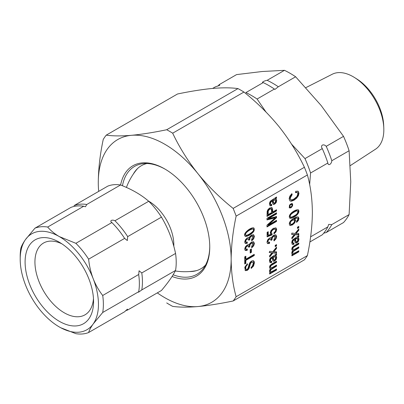 <?xml version="1.0" encoding="UTF-8"?>
<svg xmlns="http://www.w3.org/2000/svg" width="404" height="404" viewBox="0 0 404 404"><rect width="100%" height="100%" fill="white"/><g stroke="black" fill="none" stroke-linecap="round" stroke-linejoin="round"><path stroke-width="0.61" d="M305.848 87.658L332.25 74.24A43.294 24.997 60 0 1 353.217 76.75A43.294 24.997 60 0 1 354.616 77.593L356.959 79.073A39.663 22.902 60 0 1 383.694 125.381L383.8 128.144A43.294 24.997 60 0 1 375.523 149.192L350.303 165.61M354.616 77.593A43.294 24.997 60 0 1 383.8 128.144M212.62 88.431L215.337 86.865L219.771 85.269L219.276 84.593A92.223 53.242 -120 0 0 217.892 86.173M219.276 84.593L236.572 74.604L262.166 71.513L284.461 70.326A92.223 53.242 -120 0 1 295.632 76.775L278.331 86.764A92.223 53.242 -120 0 0 267.165 80.315C264.408 80.679 260.964 82.668 263.226 82.588A92.223 53.242 60 0 1 274.397 89.037L274.942 89.43L278.331 86.764M323.665 233.219L326.225 232.527L343.521 222.543A92.223 53.242 -120 0 0 349.106 214.595L350.753 181.719L349.106 150.743A92.223 53.242 -120 0 0 343.521 136.35L321.225 105.611L295.632 76.775M326.225 232.527A92.223 53.242 -120 0 0 331.805 224.584L349.106 214.595M331.805 224.584L328.715 224.377L327.871 226.856A92.223 53.242 60 0 1 322.286 234.8L309.863 241.976M262.817 82.467L263.226 82.588L245.925 92.577A92.223 53.242 60 0 1 257.096 99.025L274.397 89.037M267.165 80.315L284.461 70.326M326.225 146.339C323.468 143.359 320.024 145.339 322.286 148.611A92.223 53.242 60 0 1 327.654 162.352A92.223 53.242 60 0 1 327.871 163.004C328.109 166.206 331.558 164.226 331.805 160.731A92.223 53.242 -120 0 0 326.225 146.339L343.521 136.35M331.805 160.731L349.106 150.743M327.871 163.004L310.57 172.993L309.651 184.578M310.605 236.825L327.871 226.856M257.096 99.025L265.973 111.999M291.582 144.167L304.985 158.6L322.286 148.611M304.985 158.6A92.223 53.242 60 0 1 310.57 172.993M294.319 219.049L295.228 219.453L295.566 220.453L294.728 222.831L292.446 224.947L290.092 225.477L289.229 223.962L289.713 222.114L291.132 220.175L293.829 218.226L296.874 216.892L298.273 217.004L298.96 218.483L298.349 220.559L296.592 222.397L296.491 221.382L297.995 219.018L297.667 218.2L296.506 218.099L294.319 219.049L293.824 218.766L296.011 217.817L297.541 218.125M298.798 233.689L298.798 235.032L295.218 234.714L291.895 238.845L291.895 237.481L294.279 234.623L291.895 234.411L291.895 233.073L295.147 233.441L298.798 228.901L298.798 230.265L296.092 233.517L298.798 233.689M298.798 250.748L298.798 251.844L291.895 255.833L291.895 254.828L292.86 254.273L292.026 253.909L291.733 252.949L292.047 251.616L292.94 250.424L292.041 250.046L291.733 249.101L292.294 247.288L294.056 245.733L298.798 242.991L298.798 244.092L293.39 247.339L292.743 248.743L293.238 249.632L294.784 249.192L298.798 246.874L298.798 247.965L293.097 251.566L292.743 252.611L293.097 253.429L295.213 252.818L298.798 250.748M276.528 209.742L276.528 210.928L266.994 216.433L267.18 211.151L268.099 209.373L269.746 207.954L271.963 207.555L272.66 209.661L272.66 211.979L276.528 209.742M270.776 234.315L270.19 232.941L271.028 230.477L273.286 228.336L275.972 227.896L276.684 229.462L275.983 231.851L274.023 233.906L273.922 232.8L275.276 231.401L275.72 230.033L275.094 229.028L273.377 229.447L271.781 230.921L271.22 232.654L271.468 233.472L272.15 233.78L272.013 234.906L267.115 236.845L267.115 232.33L268.236 231.679L268.236 235.32L270.776 234.315M276.528 244.597L276.528 245.849L275.19 246.622L275.19 245.369L276.528 244.597M276.528 255.04L275.69 255.757L276.437 256.479L276.684 257.59L276.154 259.53L274.72 260.969L273.665 261.287L272.942 260.923L272.124 257.909L270.847 258.934L270.433 260.449L270.71 261.444L271.751 261.408L271.574 262.6L270.094 262.671L269.463 260.838L269.796 259.025L270.63 257.797L276.528 253.884L276.528 255.04L276.033 254.752L275.2 255.469L275.69 255.757M249.091 238.097L249.515 236.961L251.429 235.072L253.581 234.729L254.414 236.396L253.687 238.784L251.748 240.819L251.591 239.819L252.99 236.027L251.45 236.244L250.106 237.537L249.733 239.794L248.707 240.244L248.253 238.946L247.132 239.128L246.061 240.178L245.652 241.476L246.076 242.319L247.364 242.142L247.152 243.365L245.309 243.476L244.683 242.057L245.385 239.784L247.152 238.001L248.303 237.653L249.091 238.097L248.49 237.678M251.394 248.965L251.394 252.364L250.207 253.045L250.207 249.647L251.394 248.965M247.485 264.766L246.117 266.211L245.672 268.039L246.066 269.382L247.071 269.342L247.97 268.428L249.167 264.085L250.127 262.277L251.546 261.034L253.035 260.62L254.06 261.226L254.414 262.863L253.54 266.029L251.177 268.428L251.076 267.372L252.298 266.256L253.268 263.448L252.818 262.044L251.652 262.135L250.409 263.716L249.172 268.13L248.334 269.453L247.187 270.417L245.314 270.645L244.768 267.216L247.384 263.706L247.485 264.766L246.996 264.484L245.622 265.928L245.178 267.756L245.571 269.094L246.162 269.448M98.697 191.375A93.96 54.247 60 0 1 98.278 182.573A93.96 54.247 60 0 1 131.502 135.31A93.96 54.247 60 0 1 197.94 173.669A93.96 54.247 60 0 1 231.159 259.287C231.285 245.44 232.946 231.048 236.133 216.11L307.394 174.967C310.585 186.224 312.241 198.702 312.368 212.408C312.241 226.124 310.585 240.516 307.394 255.586A106.141 61.282 60 0 1 304.404 259.838L233.143 300.98A106.141 61.282 60 0 0 236.133 296.728C232.946 285.34 231.285 272.862 231.159 259.287A93.96 54.247 60 0 1 197.94 306.55C208.292 305.565 220.029 303.707 233.143 300.98M236.133 296.728L307.394 255.586M254.252 254.333L254.252 255.52L245.849 260.373L245.849 263.363L244.723 264.014L244.723 256.853L245.849 256.197L245.849 259.186L254.252 254.333M249.091 245.122L249.515 243.991L251.429 242.102L253.581 241.754L254.414 243.42L253.687 245.809L251.748 247.844L251.591 246.844L252.99 243.051L251.45 243.279L250.106 244.556L249.733 246.819L248.707 247.273L248.248 245.975L247.132 246.152L246.061 247.208L245.652 248.5L246.076 249.344L247.364 249.167L247.152 250.389L245.309 250.505L244.683 249.081L245.385 246.814L247.152 245.026L248.303 244.683L249.091 245.122L248.596 244.839M249.556 235.062C247.465 236.269 246.036 236.663 245.279 236.249C241.723 234.209 251.167 226.619 253.838 227.957C255.096 230.209 253.672 232.578 249.556 235.062M276.528 268.953L276.528 270.054L269.62 274.038L269.62 273.033L270.584 272.478L269.756 272.114L269.463 271.155L269.771 269.821L270.665 268.63L269.766 268.251L269.463 267.307L270.018 265.494L271.781 263.938L276.528 261.196L276.528 262.297L271.119 265.544L270.468 266.948L270.963 267.837L272.513 267.397L276.528 265.08L276.528 266.17L270.826 269.771L270.468 270.816L270.826 271.634L272.937 271.023L276.528 268.953M276.528 251.899L276.528 253.237L272.942 252.919L269.62 257.05L269.62 255.687L272.003 252.828L269.62 252.616L269.62 251.278L272.872 251.647L276.528 247.107L276.528 248.47L273.821 251.722L276.528 251.899M271.367 238.208L271.791 237.077L273.705 235.189L275.856 234.84L276.684 236.507L275.962 238.895L274.023 240.93L273.861 239.931L275.26 236.138L273.725 236.355L272.377 237.643L272.003 239.905L270.983 240.36L270.523 239.062L269.402 239.239L268.332 240.294L267.928 241.587L268.352 242.43L269.64 242.254L269.423 243.476L267.584 243.592L266.958 242.168L267.66 239.9L269.423 238.113L270.579 237.769L271.367 238.208L270.872 237.926M276.528 220.301L276.528 221.448L266.994 226.947L266.994 225.154L275.159 217.867L266.994 219.928L266.994 218.322L276.528 212.817L276.528 213.963L268.483 218.604L276.528 216.605L276.528 217.675L268.362 225.018L276.528 220.301M276.528 198.177L275.69 198.889L276.437 199.616L276.684 200.722L276.154 202.667L274.72 204.101L273.665 204.424L272.942 204.065L272.124 201.051L270.847 202.076L270.433 203.581L270.71 204.576L271.751 204.54L271.574 205.732L270.099 205.808L269.463 203.975L269.796 202.162L270.63 200.939L276.528 197.016L276.528 198.177L276.033 197.894L275.2 198.606L275.69 198.889M298.798 236.835L297.965 237.552L298.713 238.274L298.96 239.385L298.425 241.324L296.996 242.759L295.94 243.082L295.218 242.718L294.4 239.703L293.117 240.728L292.708 242.238L292.986 243.238L294.026 243.198L293.849 244.395L292.244 244.375L291.733 242.632L292.072 240.819L292.9 239.592L298.798 235.673L298.798 236.835L298.309 236.547L297.47 237.264L297.965 237.552M298.798 226.392L298.798 227.644L297.46 228.417L297.46 227.164L298.798 226.392M294.102 216.968C292.249 218.14 290.809 218.524 289.779 218.125C287.168 214.448 296.001 208.853 298.394 209.868C300.081 211.868 297.192 215.65 294.102 216.968M290.915 207.838L289.623 207.944C288.85 205.515 289.698 204.045 292.183 203.535C293.137 204.793 292.713 206.227 290.915 207.838M292.173 194.632L290.198 198.187L290.602 199.515L291.834 199.864L293.976 199.026L296.9 196.541L297.874 193.859L297.198 192.481L295.445 192.632L295.743 191.254L298.162 191.249L298.96 193.213L298.435 195.652L296.733 198.091L293.976 200.258L291.309 201.222L290.052 200.965L289.118 198.793L289.814 196.147L291.875 193.637L292.173 194.632L291.683 194.349L289.708 197.904L290.335 199.414M236.133 216.11A106.141 61.282 60 0 0 233.143 208.408L304.404 167.266A106.141 61.282 60 0 1 307.394 174.967M157.302 292.885A93.96 54.247 60 0 0 197.94 306.55C187.82 307.399 179.401 307.338 172.68 306.378A106.141 61.282 60 0 1 166.706 302.929M98.278 182.573C98.404 168.721 100.061 154.328 103.252 139.39A106.141 61.282 60 0 1 106.242 135.138L177.502 93.996C190.617 91.269 202.353 89.41 212.706 88.425C222.826 87.577 231.245 87.638 237.966 88.597A106.141 61.282 60 0 1 243.94 92.046L172.68 133.189A106.141 61.282 60 0 0 166.706 129.74L237.966 88.597M304.404 167.266C297.687 153.081 289.264 139.587 279.144 126.785C268.796 114.135 257.06 102.555 243.94 92.046M166.706 129.74C153.591 132.472 141.855 134.325 131.502 135.31C121.397 136.153 112.979 136.092 106.242 135.138M233.143 208.408C220.034 197.915 208.297 186.335 197.94 173.669C187.84 160.873 179.416 147.379 172.68 133.189M205.555 265.039A59.509 34.36 60 0 1 193.142 271.352A59.509 34.36 60 0 1 189.451 271.554M133.244 174.2A59.509 34.36 60 0 1 135.264 171.104A59.509 34.36 60 0 1 146.94 163.509M209.752 246.359A62.297 35.966 60 0 1 203.818 267.867A62.297 35.966 60 0 1 173.124 274.781M122.452 185.749A62.297 35.966 60 0 1 143.622 163.6A62.297 35.966 60 0 1 165.216 169.22M120.604 185.017A63.686 36.769 60 0 1 164.721 168.928L164.721 168.928A63.686 36.769 60 0 1 209.752 246.93A63.686 36.769 60 0 1 172.064 276.472M253.358 260.681L253.919 262.58L253.05 265.746L251.121 267.862M252.747 262.004L251.162 261.853L250.429 262.484L248.682 267.847L247.844 269.17L246.698 270.135L245.097 270.483M246.95 264.004L246.996 264.484M253.762 254.621L253.762 255.237L254.252 255.52M253.762 255.237L245.359 260.09L245.849 260.373M245.359 260.09L245.359 263.075L245.849 263.363M245.359 263.075L244.723 263.443M245.359 256.484L245.359 258.903L245.849 259.186M250.899 249.248L250.899 252.076L251.394 252.364M250.899 252.076L250.207 252.48M253.399 241.678L253.919 243.137L253.197 245.521L251.657 247.268M252.5 242.769L250.96 242.991L249.611 244.274L249.106 245.834L249.238 246.536L249.733 246.819M249.238 246.536L248.718 246.768M247.758 245.693L246.637 245.869L245.566 246.925L245.162 248.213L245.521 249.026M246.874 248.879L246.657 250.101L247.152 250.389M246.657 250.101L245.097 250.339M253.399 234.653L253.919 236.113L253.197 238.501L251.657 240.249M253 236.022L252.399 235.694L250.96 235.961L249.611 237.249L249.106 238.804L249.238 239.511L249.733 239.794M249.238 239.511L248.718 239.739M248.248 238.956L246.637 238.845L245.566 239.895L245.162 241.193L245.526 242.006M246.874 241.86L246.657 243.082L247.152 243.365M246.657 243.082L245.097 243.309M252.732 228.917L252.55 228.795C250.712 228.225 243.142 233.239 245.501 234.805L245.996 235.088M249.546 233.946C253.167 231.578 254.333 229.957 253.04 229.078C251.207 228.507 243.632 233.522 245.996 235.093C246.339 235.482 247.526 235.098 249.546 233.946M253.555 227.841C254.434 230.219 252.934 232.532 249.061 234.78L245.046 236.067M276.033 269.236L276.033 269.766L276.528 270.054M276.033 269.766L269.62 273.473M269.786 272.15L270.584 272.478M269.791 268.281L270.665 268.63M276.033 261.484L276.033 262.014L276.528 262.297M276.033 262.014L270.624 265.261L269.978 266.665L270.811 267.786M276.033 265.362L276.033 265.888L276.528 266.17M276.033 265.888L270.332 269.483L269.978 270.534L270.332 271.347M275.316 255.54L275.947 256.197L276.195 257.308L275.659 259.247L274.225 260.681L272.993 260.984M270.776 261.489L270.22 261.161L269.938 260.161L270.352 258.651L271.634 257.626L272.124 257.909M271.261 261.12L271.079 262.317L271.574 262.6M271.079 262.317L269.872 262.484M275.483 258.989L275.23 256.692L273.059 257.373L273.892 259.898L274.69 259.797L275.483 258.989M274.735 256.409L272.564 257.085L273.059 257.373M272.564 257.085L273.256 259.469L273.892 259.898M276.033 254.368L276.033 254.752M276.033 251.611L276.033 252.954L276.528 253.237M276.033 252.954L272.453 252.636L272.942 252.919M272.453 252.636L269.62 256.151M269.13 252.333L272.003 252.828M276.033 247.718L276.033 248.187L276.528 248.47M276.033 248.187L273.326 251.439L273.821 251.722M276.033 244.88L276.033 245.561L276.528 245.849M276.033 245.561L275.19 246.051M275.674 234.764L276.195 236.224L275.472 238.607L273.932 240.355M275.276 236.133L274.669 235.805L273.23 236.072L271.887 237.36L271.382 238.916L271.513 239.623L272.003 239.905M271.513 239.623L270.993 239.855M270.518 239.072L268.913 238.956L267.842 240.011L267.433 241.299L268.286 242.405M269.145 241.966L268.933 243.193L269.423 243.476M268.933 243.193L267.362 243.42M275.75 227.806L276.195 229.179L275.488 231.568L273.968 233.305M274.902 228.906L272.882 229.164L271.291 230.639L270.725 232.371L270.973 233.189L271.68 233.653M271.66 233.497L271.518 234.623L272.013 234.906M271.518 234.623L267.115 236.37M267.746 231.967L267.746 235.037L268.236 235.32M276.033 220.589L276.033 221.16L276.528 221.448M276.033 221.16L266.994 226.381M266.994 219.518L274.664 217.579L275.159 217.867M276.033 213.105L276.033 213.676L276.528 213.963M276.033 213.676L267.993 218.322L268.483 218.604M276.033 216.322L276.033 217.392L276.528 217.675M276.033 217.392L267.872 224.73L268.362 225.018M276.033 210.029L276.033 210.646L276.528 210.928M276.033 210.646L266.994 215.867M271.71 207.459L272.165 211.691L272.66 211.979M271.533 212.625L271.533 210.282L271.104 208.913L269.796 209.156L268.276 210.898L268.125 214.595L271.533 212.625M271.104 208.908L270.614 208.626L269.306 208.868L267.781 210.61L267.63 214.312L268.125 214.595M275.265 198.647L275.947 199.329L276.195 200.44L275.659 202.379L274.225 203.818L272.988 204.116M270.291 204.338L269.938 203.298L270.352 201.793L271.634 200.768L272.124 201.051M271.261 204.257L271.079 205.449L271.574 205.732M271.079 205.449L269.872 205.621M275.483 202.121L275.23 199.823L273.059 200.51L273.887 203.035L274.69 202.934L275.483 202.121M274.735 199.541L272.564 200.227L273.059 200.51M272.564 200.227L273.256 202.611L273.887 203.035M276.033 197.511L276.033 197.894M298.309 251.03L298.309 251.561L298.798 251.844M298.309 251.561L291.895 255.262M292.057 253.944L292.86 254.273M292.067 250.071L292.94 250.424M298.309 243.274L298.309 243.804L298.798 244.092M298.309 243.804L292.9 247.056L292.254 248.46L292.602 249.278M298.309 247.157L298.309 247.682L298.798 247.965M298.309 247.682L292.607 251.278L292.254 252.328L292.607 253.141M297.591 237.335L298.218 237.991L298.465 239.102L297.935 241.042L296.501 242.476L295.263 242.779M292.562 242.996L292.213 241.956L292.627 240.446L293.905 239.421L294.4 239.703M293.531 242.915L293.354 244.112L293.849 244.395M293.354 244.112L292.148 244.279M297.753 240.784L297.501 238.486L295.329 239.163L296.167 241.693L296.96 241.592L297.753 240.784M297.011 238.203L295.268 238.633L294.839 238.88L295.329 239.163M294.839 238.88L295.531 241.264L296.162 241.693M298.309 236.163L298.309 236.547M298.309 233.406L298.309 234.749L298.798 235.032M298.309 234.749L294.723 234.426L295.218 234.714M294.723 234.426L291.895 237.946M291.4 234.128L294.279 234.623M298.309 229.512L298.309 229.977L298.798 230.265M298.309 229.977L295.602 233.234L296.092 233.517M298.309 226.674L298.309 227.356L298.798 227.644M298.309 227.356L297.46 227.846M294.678 219.099L295.071 220.165L294.238 222.548L291.956 224.664L289.673 225.22M298.016 216.898L298.465 218.2L297.859 220.271L296.531 221.786M293.642 219.665L291.905 219.998C289.976 221.291 289.4 222.574 290.168 223.856L290.663 224.139C292.153 225.174 295.829 221.018 294.137 219.948L292.395 220.281C290.471 221.574 289.89 222.862 290.658 224.139M297.238 210.787L297.152 210.731C296.516 209.843 291.511 212.923 290.496 214.196C289.602 215.393 289.476 216.241 290.102 216.741L290.158 216.766M294.097 215.852C296.95 214.494 298.137 212.878 297.647 211.014C297.011 210.125 292.006 213.211 290.986 214.484C290.097 215.675 289.966 216.524 290.597 217.029C291.148 217.322 292.314 216.928 294.097 215.852M298.107 209.747C299.298 212.14 296.592 215.287 293.607 216.685L289.592 217.973M291.218 204.131C289.693 204.419 289.173 205.313 289.663 206.813L290.915 207.015C291.986 206.075 292.254 205.207 291.713 204.414C290.183 204.702 289.668 205.596 290.158 207.095M291.915 203.429C292.552 204.803 292.057 206.176 290.425 207.55L289.426 207.782M296.703 192.198L295.546 192.158M297.809 191.077L298.465 192.925L297.94 195.369L296.243 197.809L293.481 199.97L290.819 200.939L289.845 200.813M291.557 193.925L291.683 194.349M111.873 222.538A58.812 33.956 60 0 1 124.614 238.39L127.326 240.542L127.689 236.618A58.812 33.956 -120 0 0 114.943 220.761C112.115 219.246 109.216 220.872 111.873 222.538L75.881 243.314L59.327 236.598C54.54 233.78 50.662 230.598 47.692 227.043A58.812 33.956 -120 0 0 34.951 228.179L25.442 239.628C23.079 243.031 21.548 245.9 20.857 248.228A58.812 33.956 -120 0 0 20.2 256.348L20.2 259.191A55.333 31.946 -120 0 0 25.442 284.805A55.333 31.946 -120 0 0 59.327 326.957A55.333 31.946 -120 0 0 93.213 323.932A55.333 31.946 -120 0 0 93.213 278.75A55.333 31.946 -120 0 0 59.327 236.598A55.333 31.946 -120 0 0 25.442 239.628A55.333 31.946 -120 0 0 20.2 259.191M125.619 310.681A58.812 33.956 -120 0 0 127.689 309.984L127.412 309.151L124.614 311.757L88.622 332.537C89.314 330.204 90.844 327.336 93.213 323.932L102.717 312.484A58.812 33.956 -120 0 0 102.717 295.491C98.839 290.526 95.667 284.946 93.213 278.75C90.844 272.508 89.319 265.984 88.622 259.171A58.812 33.956 -120 0 0 75.881 243.314M60.772 327.76L75.881 333.674A58.812 33.956 -120 0 0 88.622 332.537M138.708 291.708L138.547 292.213L141.784 289.931A58.812 33.956 -120 0 0 141.784 272.937L139.072 270.786L138.708 274.715A58.812 33.956 60 0 1 138.708 291.708L102.717 312.484M138.673 274.488L102.717 295.491M124.614 238.39L88.622 259.171M25.093 262.014A48.414 27.952 -120 0 0 59.327 321.311A48.414 27.952 -120 0 0 93.561 301.546A48.414 27.952 -120 0 0 59.327 242.249A48.414 27.952 -120 0 0 25.093 262.014M61.883 243.834A41.455 23.937 -120 0 0 44.172 242.683A41.455 23.937 -120 0 0 34.936 262.014A41.455 23.937 -120 0 0 53.449 304.172A41.455 23.937 -120 0 0 85.608 314.453A41.455 23.937 -120 0 0 93.465 298.536M34.951 228.179L70.937 207.404A58.812 33.956 60 0 1 83.684 206.262L47.692 227.043M86.759 204.49A58.812 33.956 -120 0 0 74.013 205.626L107.787 186.128A58.812 33.956 -120 0 1 120.533 184.987L86.759 204.49L85.476 206.747L83.684 206.262M141.784 289.931L175.558 270.433C172.761 276.003 168.064 282.684 161.464 290.481L127.689 309.984M175.558 270.433A58.812 33.956 -120 0 0 175.558 253.439L141.784 272.937M127.689 236.618L161.464 217.115C168.024 228.088 172.72 240.193 175.558 253.439M161.464 217.115A58.812 33.956 -120 0 0 148.717 201.263L114.943 220.761M148.717 201.263C141.233 194.768 131.835 189.345 120.533 184.987M148.409 201A35.602 20.554 60 0 1 173.826 244.738A35.602 20.554 60 0 1 173.796 246.238M253 243.046L252.51 242.764M248.243 245.986L247.753 245.698M246.011 249.313L245.516 249.031M248.783 244.834L248.288 244.551M246.016 242.294L245.521 242.011M248.783 237.81L248.288 237.527M252.54 228.805L253.035 229.088M270.029 272.326L269.534 272.044M270.816 271.639L270.326 271.357M275.24 256.671L274.745 256.389M271.054 237.921L270.564 237.638M275.22 229.088L274.73 228.805M270.781 204.626L270.286 204.343M275.24 199.803L274.75 199.52M292.299 254.121L291.809 253.838M293.087 249.581L292.592 249.298M293.092 253.434L292.602 253.151M293.051 243.284L292.557 243.001M297.516 238.466L297.021 238.183M294.93 219.215L294.435 218.928M293.658 219.645L294.147 219.928M297.147 210.737L297.637 211.019M290.107 216.736L290.602 217.019M291.223 204.131L291.713 204.419M289.133 207.646L289.628 207.934M290.835 199.687L290.34 199.399M297.203 192.466L296.708 192.183M137.582 168.524A62.468 62.468 0 0 0 126.417 187.436M175.28 270.968A62.468 62.468 0 0 0 196.536 270.635"/></g></svg>
